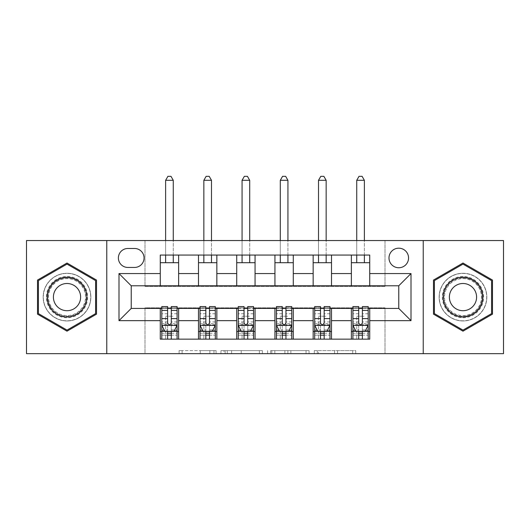 <?xml version="1.0" encoding="UTF-8"?>
<svg xmlns="http://www.w3.org/2000/svg" width="530" height="530" viewBox="0 0 530 530"><rect width="100%" height="100%" fill="white"/><g stroke="black" fill="none" stroke-linecap="round" stroke-linejoin="round"><path stroke-width="0.4" stroke-dasharray="2.65 1.99" d="M216.081 353.676L182.088 353.676L216.081 353.676L216.081 350.615L200.247 350.615L200.247 353.676L200.247 350.615L216.081 350.615L216.081 353.676L216.081 350.615L200.247 350.615L200.247 353.676L200.247 350.615L216.081 350.615L182.088 350.615L216.081 350.615M462.988 273.255A23.85 23.85 0 0 0 439.138 297.105A23.85 23.85 0 0 0 462.988 320.955A23.85 23.85 0 0 0 486.838 297.105A23.85 23.85 0 0 0 462.988 273.255A23.85 23.85 0 0 0 439.138 297.105A23.85 23.85 0 0 0 462.988 320.955A23.85 23.85 0 0 0 486.838 297.105A23.85 23.85 0 0 0 462.988 273.255M398.772 248.186A9.785 9.785 0 0 0 388.987 257.964A9.785 9.785 0 0 0 398.772 267.749A9.785 9.785 0 0 0 408.557 257.964A9.785 9.785 0 0 0 398.772 248.186M67.012 320.955A23.85 23.85 0 0 1 43.162 297.105A23.85 23.85 0 0 1 67.012 273.255A23.85 23.85 0 0 0 43.162 297.105A23.85 23.85 0 0 0 67.012 320.955A23.85 23.85 0 0 0 90.862 297.105A23.85 23.85 0 0 0 67.012 273.255A23.85 23.85 0 0 1 90.862 297.105A23.85 23.85 0 0 1 67.012 320.955M352.715 353.676L317.298 353.676L352.715 353.676L352.715 350.615L337.557 350.615L355.716 350.615L355.716 353.676L355.716 350.615L317.298 350.615L355.716 350.615L355.716 353.676L355.716 350.615L352.715 350.615L352.715 353.676M334.556 353.676L318.497 353.676L334.556 353.676L334.556 350.615L337.557 350.615L334.556 350.615L334.556 353.676L334.556 350.615L318.497 350.615L318.497 353.676L318.497 350.615L334.556 350.615L334.556 353.676M314.297 353.676L317.298 353.676L314.297 353.676L314.297 350.615L317.298 350.615L314.297 350.615L314.297 353.676M179.087 353.676L182.088 353.676L179.087 353.676L179.087 350.615L182.088 350.615L179.087 350.615L179.087 353.676M26.5 353.676L144.988 353.676L144.988 307.811L385.012 307.811L385.012 353.676L144.988 353.676L144.988 307.811L385.012 307.811L385.012 353.676L503.5 353.676L503.5 240.54L385.012 240.54L385.012 286.405L144.988 286.405L144.988 240.54L385.012 240.54L385.012 286.405L144.988 286.405L144.988 240.54L26.5 240.54L26.5 353.676M262.377 353.676L259.375 353.676L262.377 353.676L262.377 350.615L262.377 353.676M223.958 353.676L259.375 353.676L220.957 353.676L223.958 353.676L223.958 350.615L262.377 350.615L220.957 350.615L220.957 353.676L220.957 350.615L223.958 350.615L223.958 353.676M270.625 353.676L309.043 353.676L267.623 353.676L270.625 353.676L270.625 350.615L309.043 350.615L309.043 353.676L309.043 350.615L290.884 350.615L290.884 353.676M160.272 331.502L178.623 331.502L178.623 339.147L160.272 339.147L160.272 308.42M198.498 339.147L198.498 331.502L216.843 331.502L216.843 339.147L178.623 339.147M236.718 339.147L236.718 331.502L255.062 331.502L255.062 339.147L216.843 339.147M274.938 339.147L274.938 331.502L293.282 331.502L293.282 339.147L255.062 339.147M313.157 339.147L313.157 331.502L331.502 331.502L331.502 339.147L293.282 339.147M351.377 339.147L351.377 331.502L369.728 331.502L369.728 339.147L331.502 339.147M160.272 255.062L178.623 255.062L178.623 262.708L160.272 262.708L160.272 255.062M198.498 255.062L216.843 255.062L216.843 262.708L198.498 262.708L198.498 255.062L178.623 255.062M236.718 255.062L255.062 255.062L255.062 262.708L236.718 262.708L236.718 255.062L216.843 255.062M274.938 255.062L293.282 255.062L293.282 262.708L274.938 262.708L274.938 255.062L255.062 255.062M313.157 255.062L331.502 255.062L331.502 262.708L313.157 262.708L313.157 255.062L293.282 255.062M351.377 255.062L369.728 255.062L369.728 262.708L351.377 262.708L351.377 255.062L331.502 255.062M131.228 285.789L131.228 308.42L398.772 308.42L398.772 285.789L131.228 285.789M161.802 308.42L167.612 308.42M171.283 308.42L177.093 308.42M200.022 308.42L205.832 308.42M209.502 308.42L215.312 308.42M238.248 308.42L244.052 308.42M247.722 308.42L253.532 308.42M276.468 308.42L282.278 308.42M285.948 308.42L291.752 308.42M314.688 308.42L320.498 308.42M324.168 308.42L329.978 308.42M352.907 308.42L358.717 308.42M362.387 308.42L368.198 308.42M160.272 285.789L160.272 262.708M178.623 285.789L178.623 262.708M178.623 331.502L178.623 308.42M161.802 306.585L161.802 335.172L161.802 331.502L167.612 331.502M171.283 331.502L177.093 331.502L177.093 339.147L161.802 339.147L177.093 339.147M198.498 285.789L198.498 262.708M216.843 285.789L216.843 262.708M216.843 331.502L216.843 308.42M198.498 331.502L198.498 308.42M200.022 306.585L200.022 335.172L200.022 331.502L205.832 331.502M209.502 331.502L215.312 331.502L215.312 339.147L200.022 339.147L215.312 339.147M236.718 331.502L236.718 308.42M255.062 331.502L255.062 308.42M238.248 306.585L238.248 335.172L238.248 331.502L244.052 331.502M247.722 331.502L253.532 331.502L253.532 339.147L238.248 339.147L253.532 339.147M236.718 285.789L236.718 262.708M255.062 285.789L255.062 262.708M274.938 331.502L274.938 308.42M293.282 331.502L293.282 308.42M276.468 306.585L276.468 335.172L276.468 331.502L282.278 331.502M285.948 331.502L291.752 331.502L291.752 339.147L276.468 339.147L291.752 339.147M274.938 285.789L274.938 262.708M293.282 285.789L293.282 262.708M313.157 331.502L313.157 308.42M331.502 331.502L331.502 308.42M314.688 306.585L314.688 335.172L314.688 331.502L320.498 331.502M324.168 331.502L329.978 331.502L329.978 339.147L314.688 339.147L329.978 339.147M313.157 285.789L313.157 262.708M331.502 285.789L331.502 262.708M351.377 331.502L351.377 308.42M369.728 331.502L369.728 308.42M352.907 306.585L352.907 335.172L352.907 331.502L358.717 331.502M362.387 331.502L368.198 331.502L368.198 339.147L352.907 339.147L368.198 339.147M351.377 285.789L351.377 262.708M369.728 285.789L369.728 262.708M127.862 248.49A9.48 9.48 0 0 0 118.382 257.964A9.48 9.48 0 0 0 127.862 267.445L134.587 267.445A9.48 9.48 0 0 0 144.067 257.964A9.48 9.48 0 0 0 134.587 248.49L127.862 248.49M106.762 353.676L106.762 240.54M423.238 240.54L423.238 353.676M37.511 314.144L67.012 331.177L96.52 314.144L96.52 280.072L67.012 263.032L37.511 280.072L37.511 314.144M492.489 314.144L492.489 280.072L462.988 263.032L433.48 280.072L433.48 314.144L462.988 331.177L492.489 314.144M227.257 353.676L231.61 353.676L227.257 353.676L227.257 350.615L225.157 350.615L225.157 353.676L225.157 350.615L231.61 350.615L227.257 350.615L227.257 353.676M231.61 353.676L241.216 353.676L231.61 353.676L231.61 350.615L241.216 350.615L241.216 353.676L241.216 350.615L231.61 350.615L231.61 353.676M270.625 350.615L287.883 350.615L287.883 353.676L287.883 350.615L284.882 350.615L287.883 350.615L287.883 353.676L287.883 350.615L290.884 350.615M271.83 350.615L271.83 353.676L271.83 350.615M267.623 350.615L267.623 353.676L267.623 350.615M177.093 331.502L165.625 331.502L165.625 316.218L165.625 339.147L165.625 331.502L161.802 331.502L177.093 331.502L177.093 335.172L171.283 335.172L171.283 339.147M177.093 325.235L177.093 310.56L177.093 325.235L174.032 331.349L164.863 331.349L161.802 325.235L161.802 310.56L161.802 325.235M177.093 306.585L177.093 335.172L161.802 335.172L167.612 335.172L167.612 339.147L167.612 306.585M161.802 331.502L161.802 339.147M171.283 306.585L171.283 323.697L177.093 323.697M177.093 324.764L171.283 324.764L171.283 310.56L171.283 322.942C170.064 325.261 168.838 325.261 167.612 322.942L167.612 310.56L167.612 324.764L161.802 324.764M171.283 335.172L171.283 323.697M171.283 324.764L171.283 331.349M167.612 331.349L167.612 324.764M173.27 180.299L170.978 176.324L167.917 176.324L165.625 180.299L173.27 180.299L173.27 262.708M173.27 255.062L173.27 240.54M165.625 180.299L165.625 262.708M165.625 255.062L165.625 240.54M215.312 331.502L203.845 331.502L203.845 316.218L203.845 339.147L203.845 331.502L200.022 331.502L215.312 331.502L215.312 335.172L209.502 335.172L209.502 339.147M215.312 325.235L215.312 310.56L215.312 325.235L212.252 331.349L203.083 331.349L200.022 325.235L200.022 310.56L200.022 325.235M215.312 306.585L215.312 335.172L200.022 335.172L205.832 335.172L205.832 339.147L205.832 306.585M200.022 331.502L200.022 339.147M209.502 306.585L209.502 323.697L215.312 323.697M215.312 324.764L209.502 324.764L209.502 310.56L209.502 322.942C208.283 325.261 207.058 325.261 205.832 322.942L205.832 310.56L205.832 324.764L200.022 324.764M209.502 335.172L209.502 323.697M209.502 324.764L209.502 331.349M205.832 331.349L205.832 324.764M211.49 180.299L209.198 176.324L206.137 176.324L203.845 180.299L211.49 180.299L211.49 262.708M211.49 255.062L211.49 240.54M203.845 180.299L203.845 262.708M203.845 255.062L203.845 240.54M253.532 331.502L242.064 331.502L242.064 316.218L242.064 339.147L242.064 331.502L238.248 331.502L253.532 331.502L253.532 335.172L247.722 335.172L247.722 339.147M253.532 325.235L253.532 310.56L253.532 325.235L250.478 331.349L241.302 331.349L238.248 325.235L238.248 310.56L238.248 325.235M253.532 306.585L253.532 335.172L238.248 335.172L244.052 335.172L244.052 339.147L244.052 306.585M238.248 331.502L238.248 339.147M247.722 306.585L247.722 323.697L253.532 323.697M253.532 324.764L247.722 324.764L247.722 310.56L247.722 322.942C246.503 325.261 245.284 325.261 244.052 322.942L244.052 310.56L244.052 324.764L238.248 324.764M247.722 335.172L247.722 323.697M247.722 324.764L247.722 331.349M244.052 331.349L244.052 324.764M249.709 180.299L247.417 176.324L244.363 176.324L242.064 180.299L249.709 180.299L249.709 262.708M249.709 255.062L249.709 240.54M242.064 180.299L242.064 262.708M242.064 255.062L242.064 240.54M291.752 331.502L280.29 331.502L280.29 316.218L280.29 339.147L280.29 331.502L276.468 331.502L291.752 331.502L291.752 335.172L285.948 335.172L285.948 339.147M291.752 325.235L291.752 310.56L291.752 325.235L288.698 331.349L279.522 331.349L276.468 325.235L276.468 310.56L276.468 325.235M291.752 306.585L291.752 335.172L276.468 335.172L282.278 335.172L282.278 339.147L282.278 306.585M276.468 331.502L276.468 339.147M285.948 306.585L285.948 323.697L291.752 323.697M291.752 324.764L285.948 324.764L285.948 310.56L285.948 322.942C284.723 325.261 283.504 325.261 282.278 322.942L282.278 310.56L282.278 324.764L276.468 324.764M285.948 335.172L285.948 323.697M285.948 324.764L285.948 331.349M282.278 331.349L282.278 324.764M287.936 180.299L285.637 176.324L282.583 176.324L280.29 180.299L287.936 180.299L287.936 262.708M287.936 255.062L287.936 240.54M280.29 180.299L280.29 262.708M280.29 255.062L280.29 240.54M329.978 331.502L318.51 331.502L318.51 316.218L318.51 339.147L318.51 331.502L314.688 331.502L329.978 331.502L329.978 335.172L324.168 335.172L324.168 339.147M329.978 325.235L329.978 310.56L329.978 325.235L326.917 331.349L317.748 331.349L314.688 325.235L314.688 310.56L314.688 325.235M329.978 306.585L329.978 335.172L314.688 335.172L320.498 335.172L320.498 339.147L320.498 306.585M314.688 331.502L314.688 339.147M324.168 306.585L324.168 323.697L329.978 323.697M329.978 324.764L324.168 324.764L324.168 310.56L324.168 322.942C322.949 325.261 321.723 325.261 320.498 322.942L320.498 310.56L320.498 324.764L314.688 324.764M324.168 335.172L324.168 323.697M324.168 324.764L324.168 331.349M320.498 331.349L320.498 324.764M326.155 180.299L323.863 176.324L320.802 176.324L318.51 180.299L326.155 180.299L326.155 262.708M326.155 255.062L326.155 240.54M318.51 180.299L318.51 262.708M318.51 255.062L318.51 240.54M84.886 286.783A20.637 20.637 0 0 0 56.697 279.231A20.637 20.637 0 0 0 49.138 307.426A20.637 20.637 0 0 0 77.334 314.979A20.637 20.637 0 0 0 84.886 286.783M50.463 306.658A19.113 19.113 0 0 1 57.459 280.555A19.113 19.113 0 0 1 83.568 287.551A19.113 19.113 0 0 0 57.459 280.555A19.113 19.113 0 0 0 50.463 306.658A19.113 19.113 0 0 0 76.572 313.654A19.113 19.113 0 0 0 83.568 287.551A19.113 19.113 0 0 1 76.572 313.654A19.113 19.113 0 0 1 50.463 306.658A19.113 19.113 0 0 0 76.572 313.654A19.113 19.113 0 0 0 83.568 287.551M78.798 290.301A13.608 13.608 0 0 0 60.208 285.319A13.608 13.608 0 0 0 55.233 303.909A13.608 13.608 0 0 0 73.816 308.891A13.608 13.608 0 0 0 78.798 290.301M87.536 285.259A23.698 23.698 0 0 1 78.864 317.629A23.698 23.698 0 0 1 46.494 308.957A23.698 23.698 0 0 1 55.166 276.581A23.698 23.698 0 0 1 87.536 285.259A23.698 23.698 0 0 1 78.864 317.629A23.698 23.698 0 0 1 46.494 308.957A23.698 23.698 0 0 1 55.166 276.581A23.698 23.698 0 0 1 87.536 285.259M67.012 330.117L38.425 313.614L38.425 280.602L67.012 264.092L95.605 280.602L95.605 313.614L67.012 330.117M462.988 317.748A20.637 20.637 0 0 0 483.625 297.105A20.637 20.637 0 0 0 462.988 276.468A20.637 20.637 0 0 0 442.345 297.105A20.637 20.637 0 0 0 462.988 317.748M462.988 277.998A19.113 19.113 0 0 1 482.095 297.105A19.113 19.113 0 0 1 462.988 316.218A19.113 19.113 0 0 0 482.095 297.105A19.113 19.113 0 0 0 462.988 277.998A19.113 19.113 0 0 0 443.875 297.105A19.113 19.113 0 0 0 462.988 316.218A19.113 19.113 0 0 1 443.875 297.105A19.113 19.113 0 0 1 462.988 277.998A19.113 19.113 0 0 0 443.875 297.105A19.113 19.113 0 0 0 462.988 316.218M462.988 310.712A13.608 13.608 0 0 0 476.589 297.105A13.608 13.608 0 0 0 462.988 283.497A13.608 13.608 0 0 0 449.38 297.105A13.608 13.608 0 0 0 462.988 310.712M462.988 320.802A23.698 23.698 0 0 1 439.291 297.105A23.698 23.698 0 0 1 462.988 273.407A23.698 23.698 0 0 1 486.686 297.105A23.698 23.698 0 0 1 462.988 320.802A23.698 23.698 0 0 1 439.291 297.105A23.698 23.698 0 0 1 462.988 273.407A23.698 23.698 0 0 1 486.686 297.105A23.698 23.698 0 0 1 462.988 320.802M434.395 280.602L462.988 264.092L491.575 280.602L491.575 313.614L462.988 330.117L434.395 313.614L434.395 280.602M368.198 331.502L356.73 331.502L356.73 316.218L356.73 339.147L356.73 331.502L352.907 331.502L368.198 331.502L368.198 335.172L362.387 335.172L362.387 339.147M368.198 325.235L368.198 310.56L368.198 325.235L365.137 331.349L355.968 331.349L352.907 325.235L352.907 310.56L352.907 325.235M368.198 306.585L368.198 335.172L352.907 335.172L358.717 335.172L358.717 339.147L358.717 306.585M352.907 331.502L352.907 339.147M362.387 306.585L362.387 323.697L368.198 323.697M368.198 324.764L362.387 324.764L362.387 310.56L362.387 322.942C361.168 325.261 359.943 325.261 358.717 322.942L358.717 310.56L358.717 324.764L352.907 324.764M362.387 335.172L362.387 323.697M362.387 324.764L362.387 331.349M358.717 331.349L358.717 324.764M364.375 180.299L362.083 176.324L359.022 176.324L356.73 180.299L364.375 180.299L364.375 262.708M364.375 255.062L364.375 240.54M356.73 180.299L356.73 262.708M356.73 255.062L356.73 240.54M213.974 350.615L213.974 353.676L213.974 350.615M209.853 350.615L209.853 353.676L209.853 350.615M182.088 350.615L182.088 353.676L182.088 350.615M259.375 350.615L259.375 353.676L259.375 350.615M306.042 350.615L306.042 353.676L306.042 350.615M284.882 350.615L284.882 353.676L284.882 350.615M274.831 350.615L274.831 353.676L274.831 350.615M337.557 350.615L337.557 353.676L337.557 350.615M317.298 350.615L317.298 353.676L317.298 350.615M177.013 325.387L161.882 325.387M177.093 313.74L171.283 313.74M171.283 329.918L177.093 329.918M161.802 329.918L167.612 329.918M174.218 330.985L171.283 330.985M167.612 330.985L164.678 330.985M161.802 323.697L167.612 323.697M167.612 313.74L161.802 313.74M177.093 321.935L171.283 321.935M167.612 321.935L161.802 321.935M161.802 333.231L167.612 333.231M171.283 333.231L177.093 333.231M165.625 316.218L173.27 316.218L165.625 316.218M215.233 325.387L200.102 325.387M215.312 313.74L209.502 313.74M209.502 329.918L215.312 329.918M200.022 329.918L205.832 329.918M212.437 330.985L209.502 330.985M205.832 330.985L202.897 330.985M200.022 323.697L205.832 323.697M205.832 313.74L200.022 313.74M215.312 321.935L209.502 321.935M205.832 321.935L200.022 321.935M200.022 333.231L205.832 333.231M209.502 333.231L215.312 333.231M203.845 316.218L211.49 316.218L203.845 316.218M253.459 325.387L238.321 325.387M253.532 313.74L247.722 313.74M247.722 329.918L253.532 329.918M238.248 329.918L244.052 329.918M250.657 330.985L247.722 330.985M244.052 330.985L241.117 330.985M238.248 323.697L244.052 323.697M244.052 313.74L238.248 313.74M253.532 321.935L247.722 321.935M244.052 321.935L238.248 321.935M238.248 333.231L244.052 333.231M247.722 333.231L253.532 333.231M242.064 316.218L249.709 316.218L242.064 316.218M291.679 325.387L276.541 325.387M291.752 313.74L285.948 313.74M285.948 329.918L291.752 329.918M276.468 329.918L282.278 329.918M288.883 330.985L285.948 330.985M282.278 330.985L279.343 330.985M276.468 323.697L282.278 323.697M282.278 313.74L276.468 313.74M291.752 321.935L285.948 321.935M282.278 321.935L276.468 321.935M276.468 333.231L282.278 333.231M285.948 333.231L291.752 333.231M280.29 316.218L287.936 316.218L280.29 316.218M329.898 325.387L314.767 325.387M329.978 313.74L324.168 313.74M324.168 329.918L329.978 329.918M314.688 329.918L320.498 329.918M327.103 330.985L324.168 330.985M320.498 330.985L317.563 330.985M314.688 323.697L320.498 323.697M320.498 313.74L314.688 313.74M329.978 321.935L324.168 321.935M320.498 321.935L314.688 321.935M314.688 333.231L320.498 333.231M324.168 333.231L329.978 333.231M318.51 316.218L326.155 316.218L318.51 316.218M51.006 306.347A18.484 18.484 0 0 1 57.77 281.099A18.484 18.484 0 0 1 83.024 287.863A18.484 18.484 0 0 1 76.254 313.111A18.484 18.484 0 0 1 51.006 306.347M462.988 278.621A18.484 18.484 0 0 1 481.472 297.105A18.484 18.484 0 0 1 462.988 315.589A18.484 18.484 0 0 1 444.504 297.105A18.484 18.484 0 0 1 462.988 278.621M368.118 325.387L352.987 325.387M368.198 313.74L362.387 313.74M362.387 329.918L368.198 329.918M352.907 329.918L358.717 329.918M365.322 330.985L362.387 330.985M358.717 330.985L355.782 330.985M352.907 323.697L358.717 323.697M358.717 313.74L352.907 313.74M368.198 321.935L362.387 321.935M358.717 321.935L352.907 321.935M352.907 333.231L358.717 333.231M362.387 333.231L368.198 333.231M356.73 316.218L364.375 316.218L356.73 316.218M177.093 310.56L171.283 310.56M167.612 310.56L161.802 310.56M215.312 310.56L209.502 310.56M205.832 310.56L200.022 310.56M253.532 310.56L247.722 310.56M244.052 310.56L238.248 310.56M291.752 310.56L285.948 310.56M282.278 310.56L276.468 310.56M329.978 310.56L324.168 310.56M320.498 310.56L314.688 310.56M368.198 310.56L362.387 310.56M358.717 310.56L352.907 310.56"/><path stroke-width="0.79" d="M398.772 248.186A9.785 9.785 0 0 0 388.987 257.964A9.785 9.785 0 0 0 398.772 267.749A9.785 9.785 0 0 0 408.557 257.964A9.785 9.785 0 0 0 398.772 248.186M423.238 353.676L503.5 353.676L503.5 240.54L423.238 240.54L423.238 353.676L106.762 353.676L106.762 240.54L26.5 240.54L26.5 353.676L106.762 353.676M127.862 267.445L134.587 267.445A9.48 9.48 0 0 0 144.067 257.964A9.48 9.48 0 0 0 134.587 248.49L127.862 248.49A9.48 9.48 0 0 0 118.382 257.964A9.48 9.48 0 0 0 127.862 267.445M423.238 240.54L106.762 240.54M160.272 320.65L118.998 320.65L118.998 273.56L160.272 273.56L160.272 285.789L131.228 285.789L131.228 308.42L160.272 308.42L160.272 339.147L369.728 339.147L369.728 308.42L398.772 308.42L398.772 285.789L369.728 285.789L369.728 273.56L411.002 273.56L411.002 320.65L369.728 320.65M369.728 273.56L369.728 255.062L160.272 255.062L160.272 273.56M351.377 255.062L351.377 285.789L369.728 285.789M351.377 285.789L160.272 285.789M160.272 308.42L161.802 308.42M167.612 308.42L171.283 308.42M177.093 308.42L178.623 308.42L178.623 339.147M200.022 308.42L178.623 308.42M205.832 308.42L209.502 308.42M215.312 308.42L216.843 308.42L216.843 339.147M238.248 308.42L216.843 308.42M244.052 308.42L247.722 308.42M253.532 308.42L255.062 308.42L255.062 339.147M276.468 308.42L255.062 308.42M282.278 308.42L285.948 308.42M291.752 308.42L293.282 308.42L293.282 339.147M314.688 308.42L293.282 308.42M320.498 308.42L324.168 308.42M329.978 308.42L331.502 308.42L331.502 339.147M352.907 308.42L331.502 308.42M358.717 308.42L362.387 308.42M368.198 308.42L369.728 308.42M178.623 255.062L178.623 285.789M160.272 262.708L178.623 262.708M160.272 331.502L161.802 331.502M167.612 331.502L171.283 331.502M177.093 331.502L178.623 331.502M198.498 308.42L198.498 339.147M198.498 255.062L198.498 285.789M216.843 255.062L216.843 285.789M198.498 262.708L216.843 262.708M198.498 331.502L200.022 331.502M205.832 331.502L209.502 331.502M215.312 331.502L216.843 331.502M236.718 308.42L236.718 339.147M236.718 331.502L238.248 331.502M244.052 331.502L247.722 331.502M253.532 331.502L255.062 331.502M236.718 255.062L236.718 285.789M255.062 255.062L255.062 285.789M236.718 262.708L255.062 262.708M274.938 308.42L274.938 339.147M274.938 331.502L276.468 331.502M282.278 331.502L285.948 331.502M291.752 331.502L293.282 331.502M274.938 255.062L274.938 285.789M293.282 255.062L293.282 285.789M274.938 262.708L293.282 262.708M313.157 308.42L313.157 339.147M313.157 331.502L314.688 331.502M320.498 331.502L324.168 331.502M329.978 331.502L331.502 331.502M313.157 255.062L313.157 285.789M331.502 255.062L331.502 285.789M313.157 262.708L331.502 262.708M351.377 308.42L351.377 339.147M351.377 331.502L352.907 331.502M358.717 331.502L362.387 331.502M368.198 331.502L369.728 331.502M351.377 262.708L369.728 262.708M131.228 285.789L118.998 273.56M131.228 308.42L118.998 320.65M411.002 273.56L398.772 285.789M411.002 320.65L398.772 308.42M67.012 331.177L96.52 314.144L96.52 280.072L67.012 263.032L37.511 280.072L37.511 314.144L67.012 331.177M492.489 280.072L462.988 263.032L433.48 280.072L433.48 314.144L462.988 331.177L492.489 314.144L492.489 280.072M167.612 335.172L171.283 335.172M161.802 310.421L167.612 310.421L167.612 306.585L161.802 306.585L161.802 325.235L164.863 331.349L174.032 331.349L177.093 325.235L177.093 306.585L171.283 306.585L171.283 310.421L177.093 310.421M177.093 325.235L177.093 339.147M161.802 325.235L161.802 339.147M171.283 331.349L171.283 339.147M167.612 339.147L167.612 331.349M167.612 310.421L167.612 322.942C168.832 325.301 170.057 325.301 171.283 322.942L171.283 310.421M173.27 262.708L173.27 255.062M173.27 240.54L173.27 180.299L165.625 180.299L165.625 240.54M165.625 262.708L165.625 255.062M165.625 180.299L167.917 176.324L170.978 176.324L173.27 180.299M205.832 335.172L209.502 335.172M200.022 310.421L205.832 310.421L205.832 306.585L200.022 306.585L200.022 325.235L203.083 331.349L212.252 331.349L215.312 325.235L215.312 306.585L209.502 306.585L209.502 310.421L215.312 310.421M215.312 325.235L215.312 339.147M200.022 325.235L200.022 339.147M209.502 331.349L209.502 339.147M205.832 339.147L205.832 331.349M205.832 310.421L205.832 322.942C207.058 325.301 208.277 325.301 209.502 322.942L209.502 310.421M211.49 262.708L211.49 255.062M211.49 240.54L211.49 180.299L203.845 180.299L203.845 240.54M203.845 262.708L203.845 255.062M203.845 180.299L206.137 176.324L209.198 176.324L211.49 180.299M244.052 335.172L247.722 335.172M238.248 310.421L244.052 310.421L244.052 306.585L238.248 306.585L238.248 325.235L241.302 331.349L250.478 331.349L253.532 325.235L253.532 306.585L247.722 306.585L247.722 310.421L253.532 310.421M253.532 325.235L253.532 339.147M238.248 325.235L238.248 339.147M247.722 331.349L247.722 339.147M244.052 339.147L244.052 331.349M244.052 310.421L244.052 322.942C245.277 325.301 246.496 325.301 247.722 322.942L247.722 310.421M249.709 262.708L249.709 255.062M249.709 240.54L249.709 180.299L242.064 180.299L242.064 240.54M242.064 262.708L242.064 255.062M242.064 180.299L244.363 176.324L247.417 176.324L249.709 180.299M282.278 335.172L285.948 335.172M276.468 310.421L282.278 310.421L282.278 306.585L276.468 306.585L276.468 325.235L279.522 331.349L288.698 331.349L291.752 325.235L291.752 306.585L285.948 306.585L285.948 310.421L291.752 310.421M291.752 325.235L291.752 339.147M276.468 325.235L276.468 339.147M285.948 331.349L285.948 339.147M282.278 339.147L282.278 331.349M282.278 310.421L282.278 322.942C283.497 325.301 284.723 325.301 285.948 322.942L285.948 310.421M287.936 262.708L287.936 255.062M287.936 240.54L287.936 180.299L280.29 180.299L280.29 240.54M280.29 262.708L280.29 255.062M280.29 180.299L282.583 176.324L285.637 176.324L287.936 180.299M320.498 335.172L324.168 335.172M314.688 310.421L320.498 310.421L320.498 306.585L314.688 306.585L314.688 325.235L317.748 331.349L326.917 331.349L329.978 325.235L329.978 306.585L324.168 306.585L324.168 310.421L329.978 310.421M329.978 325.235L329.978 339.147M314.688 325.235L314.688 339.147M324.168 331.349L324.168 339.147M320.498 339.147L320.498 331.349M320.498 310.421L320.498 322.942C321.717 325.301 322.942 325.301 324.168 322.942L324.168 310.421M326.155 262.708L326.155 255.062M326.155 240.54L326.155 180.299L318.51 180.299L318.51 240.54M318.51 262.708L318.51 255.062M318.51 180.299L320.802 176.324L323.863 176.324L326.155 180.299M84.224 287.167A19.875 19.875 0 0 0 57.074 279.893A19.875 19.875 0 0 0 49.8 307.042A19.875 19.875 0 0 0 76.949 314.316A19.875 19.875 0 0 0 84.224 287.167M78.798 290.301A13.608 13.608 0 0 0 60.208 285.319A13.608 13.608 0 0 0 55.233 303.909A13.608 13.608 0 0 0 73.816 308.891A13.608 13.608 0 0 0 78.798 290.301M67.012 330.117L38.425 313.614L38.425 280.602L67.012 264.092L95.605 280.602L95.605 313.614L67.012 330.117M462.988 316.98A19.875 19.875 0 0 0 482.863 297.105A19.875 19.875 0 0 0 462.988 277.23A19.875 19.875 0 0 0 443.113 297.105A19.875 19.875 0 0 0 462.988 316.98M462.988 310.712A13.608 13.608 0 0 0 476.589 297.105A13.608 13.608 0 0 0 462.988 283.497A13.608 13.608 0 0 0 449.38 297.105A13.608 13.608 0 0 0 462.988 310.712M434.395 280.602L462.988 264.092L491.575 280.602L491.575 313.614L462.988 330.117L434.395 313.614L434.395 280.602M358.717 335.172L362.387 335.172M352.907 310.421L358.717 310.421L358.717 306.585L352.907 306.585L352.907 325.235L355.968 331.349L365.137 331.349L368.198 325.235L368.198 306.585L362.387 306.585L362.387 310.421L368.198 310.421M368.198 325.235L368.198 339.147M352.907 325.235L352.907 339.147M362.387 331.349L362.387 339.147M358.717 339.147L358.717 331.349M358.717 310.421L358.717 322.942C359.943 325.301 361.162 325.301 362.387 322.942L362.387 310.421M364.375 262.708L364.375 255.062M364.375 240.54L364.375 180.299L356.73 180.299L356.73 240.54M356.73 262.708L356.73 255.062M356.73 180.299L359.022 176.324L362.083 176.324L364.375 180.299M198.498 320.65L178.623 320.65M198.498 273.56L178.623 273.56M236.718 273.56L216.843 273.56M236.718 320.65L216.843 320.65M274.938 273.56L255.062 273.56M274.938 320.65L255.062 320.65M313.157 273.56L293.282 273.56M313.157 320.65L293.282 320.65M351.377 273.56L331.502 273.56M351.377 320.65L331.502 320.65M161.882 325.387L177.013 325.387M177.093 330.985L174.218 330.985M164.678 330.985L161.802 330.985M171.283 318.616L177.093 318.616M161.802 318.616L167.612 318.616M167.612 333.231L171.283 333.231M200.102 325.387L215.233 325.387M215.312 330.985L212.437 330.985M202.897 330.985L200.022 330.985M209.502 318.616L215.312 318.616M200.022 318.616L205.832 318.616M205.832 333.231L209.502 333.231M238.321 325.387L253.459 325.387M253.532 330.985L250.657 330.985M241.117 330.985L238.248 330.985M247.722 318.616L253.532 318.616M238.248 318.616L244.052 318.616M244.052 333.231L247.722 333.231M276.541 325.387L291.679 325.387M291.752 330.985L288.883 330.985M279.343 330.985L276.468 330.985M285.948 318.616L291.752 318.616M276.468 318.616L282.278 318.616M282.278 333.231L285.948 333.231M314.767 325.387L329.898 325.387M329.978 330.985L327.103 330.985M317.563 330.985L314.688 330.985M324.168 318.616L329.978 318.616M314.688 318.616L320.498 318.616M320.498 333.231L324.168 333.231M352.987 325.387L368.118 325.387M368.198 330.985L365.322 330.985M355.782 330.985L352.907 330.985M362.387 318.616L368.198 318.616M352.907 318.616L358.717 318.616M358.717 333.231L362.387 333.231"/></g></svg>
